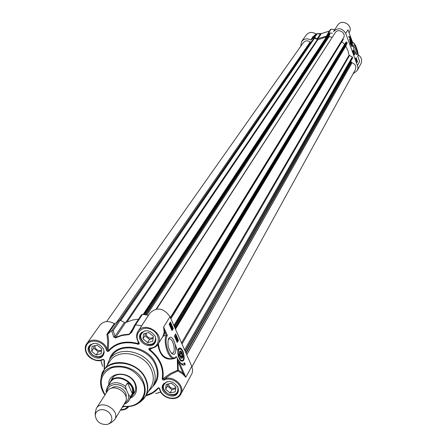 <?xml version="1.0" encoding="UTF-8"?>
<svg xmlns="http://www.w3.org/2000/svg" width="447" height="447" viewBox="0 0 447 447"><rect width="100%" height="100%" fill="white"/><g stroke="black" fill="none" stroke-linecap="round" stroke-linejoin="round"><path stroke-width="0.67" d="M125.456 386.236L127.496 382.962C131.681 384.928 133.284 388.449 132.312 393.516L130.3 396.824L128.512 394.528L126.4 389.918L125.456 386.236C118.181 381.319 112.18 381.514 107.453 386.828L106.051 390.963L106.403 392.712M127.496 382.962L132.312 393.516M126.037 397.254C127.959 390.516 116.818 383.554 111.605 388.231M124.082 404.228L126.238 403.239L128.021 401.803L131.837 395.886C139.157 385.063 116.823 371.094 110.297 382.414L107.453 386.828L106.051 390.963M111.398 422.56L114.611 419.755L125.138 402.49C131.211 393.55 112.666 381.956 107.291 391.332L96.373 408.351L95.261 412.469M114.611 419.755C120.774 410.698 101.821 398.847 96.373 408.351M106.984 424.482L108.699 423.873L110.342 422.638L111.432 420.957L111.873 418.956L111.638 416.805L110.733 414.682L109.241 412.754L107.286 411.19L105.017 410.111L102.631 409.614L100.329 409.731L98.29 410.463L96.686 411.737L95.647 413.453L95.261 415.464C96.373 421.728 100.279 424.734 106.984 424.482M130.803 397.59L132.295 395.751C139.794 384.655 116.907 370.345 110.213 381.945L109.219 384.09M351.353 42.107L351.577 44.443L350.727 43.247L350.325 41.47L350.632 40.884L351.353 42.107M350.202 40.744L350.526 40.85M351.253 42.275L351.297 43.867L350.537 41.806L350.761 41.431L351.253 42.275L350.683 42.454M351.521 43.488L351.146 43.605M351.42 41.996L350.252 40.599L351.515 44.784L351.42 41.996M181.951 361.053L180.705 360.83M178.157 349.465L179.186 348.71M182.169 357.505L180.862 358.108M179.454 351.839L180.884 351.8M182.113 352.873C181.13 350.945 180.27 350.537 179.532 351.66L179.426 355.086L180.957 358.192C182.873 358.695 183.259 356.918 182.113 352.873M148.823 332.54L153.394 336.323L152.745 341.352L147.549 342.603L142.99 338.837L143.616 333.808L148.823 332.54M145.275 333.401L144.99 335.708L149.527 339.463L153.097 338.597M142.99 338.837L144.99 335.708M147.549 342.603L149.527 339.463M146.158 333.188L146.437 335.356C148.348 338.217 150.622 338.871 153.265 337.323M141.677 332.311L141.274 332.859C136.072 340.195 151.019 349.638 155.411 341.793L155.735 341.195M155.673 337.418C155.31 343.911 151.634 345.827 144.66 343.156C139.252 337.999 139.408 333.864 145.119 330.746M97.167 345.112L101.687 348.833L101.145 353.761L96.105 354.974L91.601 351.269L92.127 346.341L97.167 345.112M94.026 345.877L93.786 348.14L98.267 351.828L101.441 351.063M91.601 351.269L93.786 348.14M96.105 354.974L98.267 351.828M94.881 345.671L95.194 347.8C96.898 350.431 99.022 351.163 101.558 350.001M90.361 344.704L90.015 345.151C84.684 352.04 99.038 361.88 103.598 354.465L103.894 353.979M104.039 350.604C103.212 356.628 99.53 358.198 92.998 355.309C87.958 350.269 88.12 346.285 93.479 343.363M171.402 383.235L175.906 386.951L175.23 391.829L170.061 392.986L165.569 389.281L166.228 384.409L171.402 383.235M167.703 384.074L167.446 385.979L171.916 389.667L175.649 388.829M165.569 389.281L167.446 385.979M170.061 392.986L171.916 389.667M168.575 383.872L168.882 385.655C170.899 388.566 173.218 389.158 175.839 387.443M164.01 383.291L163.691 383.783C159.003 391.175 174.179 399.791 178.062 391.935L178.314 391.404M177.682 386.549C178.772 393.237 175.643 395.751 168.301 394.092C162.144 389.527 161.725 385.381 167.049 381.654M350.319 43.845L351.906 46.533C354.046 47.784 350.705 36.721 349.61 38.923L350.319 43.845M353.136 73.682L357.181 70.592L357.818 68.799L357.885 66.877L345.721 33.38L347.956 29.781L348.353 30.849M352.331 41.632L352.901 42.923M353.638 45.208L353.605 45.264C353.37 48.684 354.298 51.768 356.382 54.512C358.93 56.037 355.035 42.839 353.638 45.208M354.75 54.16L354.309 54.936L352.789 50.824L353.236 50.053L354.75 54.16L354.404 54.266L354.024 53.227M356.013 57.574L357.522 61.664L357.08 62.457L355.566 58.356L356.013 57.574M348.749 36.464L348.878 36.403C349.688 36.358 350.649 37.688 351.75 40.398L349.398 37.263L349.129 37.492L348.749 36.464M353.454 45.918C355.343 47.801 356.214 50.466 356.069 53.903L355.907 54.07M353.041 43.169C354.65 40.973 359.276 53.986 357.701 56.255L357.751 56.383M330.394 29.619L331.098 29.144L334.792 29.519L333.462 31.603C338.055 27.317 342.139 27.91 345.721 33.38M348.297 30.659L352.175 41.236M313.682 36.229L316.353 33.816L320.343 34.011L329.478 30.983M300.647 46.438L301.641 41.47C304.116 38.615 307.128 38.112 310.687 39.967L313.794 37.531L314.604 37.487L317.113 33.832M327.478 34.492L326.383 36.151L326.908 35.844L328.048 33.139L328.657 32.827L332.384 33.218M326.383 36.151L317.052 38.855L320.343 34.011L319.756 33.978M317.052 38.855L314.604 37.487M170.888 318.689L343.279 39.397L343.067 38.576M344.676 44.281L341.799 41.806M352.482 58.239L352.297 56.965L349.062 55.221L347.956 50.567L345.743 46.242L347.157 43.046L347.04 42.348L346.179 42.029L345.827 42.381L173.917 325.6M350.956 62.356L350.23 62.234M191.936 366.713L355.365 69.631C356.522 66.396 355.399 64.117 352.001 62.798L351.219 61.893L185.807 352.722M311.235 41.934L310.201 42.001C307.581 40.252 305.284 40.476 303.295 42.677L106.643 321.566M326.427 36.911L317.878 39.716L314.548 38.191L313.481 38.682M145.901 314.766L329.841 34.441L329.897 33.938L329.126 33.447L328.556 33.687L143.196 314.414M332.054 37.202L329.048 36.71L329.199 35.414M334.183 34.29L156.249 309.05M170.402 317.577L343.436 37.973C346.749 33.084 338.183 27.658 335.183 32.748L156.701 308.983M356.164 58.97L356.036 58.35L356.03 59.015M355.935 58.931L355.974 58.177L356.231 59.144L355.795 58.97M356.611 59.932L356.393 59.406L356.438 60.267L356.186 59.585L356.51 60.032L356.36 59.205L356.522 59.959M356.717 60.753L357.114 61.189L356.717 60.753M356.728 60.865L357.047 61.541L356.728 60.865M356.572 60.691L356.734 60.334L357.052 60.792L357.114 61.731L356.443 60.736M354.147 53.009L354.08 53.679L353.828 53.288L354.147 53.009M353.638 53.12L354.085 52.841M353.448 52.617L353.963 52.483M353.443 51.5L353.599 51.925L353.443 51.5M353.471 51.45L353.661 52.092L353.214 51.617L353.342 51.092L353.471 51.45M353.292 52.176L353.661 52.092M353.024 51.455L353.381 51.327M353.035 51.439L353.314 51.142M352.962 51.254L353.342 51.092M356.963 62.144L357.147 61.703M354.197 54.629L354.404 54.266M353.901 52.897L353.773 52.539M353.247 51.126L353.001 50.461M357.522 61.664L357.175 61.77M349.738 37.308L348.766 36.503M182.996 351.331C181.214 347.822 179.649 347.084 178.297 349.124C177.219 353.46 178.079 357.416 180.884 360.992C184.376 361.902 185.08 358.684 182.996 351.331M104.52 369.317L104.43 360.617L103.67 359.444L102.29 359.511C94.362 363.5 82.74 353.381 86.366 345.632C89.573 337.63 104.363 340.983 106.436 350.213L107.252 351.42L108.593 351.314C115.739 343.229 125.579 340.86 138.106 344.212L138.95 344.168L139.285 343.709L138.956 342.374C132.994 334.015 142.314 324.639 151.729 329.674C161.317 334.367 160.06 347.883 150.125 348.096L150.455 348.342C153.891 348.112 156.45 346.71 158.132 344.129C165.2 333.764 144.336 320.577 138 331.406L150.069 312.894C157.081 306.748 163.731 308.022 170.016 316.699L191.797 366.378L185.812 377.251L183.047 373.105L178.252 370.138L177.655 370.177L177.923 370.965L178.252 370.138L177.945 361.556L177.347 361.701L177.655 370.177L170.246 373.563L162.803 378.849C164.468 367.713 160.082 357.907 149.656 349.437L150.259 348.386M159.618 389.091C161.585 398.417 177.057 402.121 180.845 394.131C185.807 386.23 172.928 374.592 164.211 379.129L171.089 374.217L177.923 370.965L182.465 373.781L183.047 373.105L177.945 361.556L177.235 358.723L177.906 359.332L176.403 356.728L176.168 356.499L175.252 357.829L172.581 358.762C164.245 359.081 159.523 354.041 158.422 343.654M168.703 338.474L168.497 338.871C167.178 344.201 168.251 349.057 171.721 353.437C179.839 359.539 174.079 331.026 168.703 338.474M174.375 336.021L175.654 333.881L178.482 340.323L177.213 342.48L174.375 336.021M172 330.624L169.145 324.125L170.447 322.013L173.291 328.495L172 330.624M185.254 364.383L183.963 365.177C182.186 365.378 180.454 363.813 178.772 360.483L180.253 362.69L181.516 363.752L183.019 364.065L184.55 362.785L185.254 364.383L184.7 364.512L184.181 363.327M110.912 380.861L111.923 378.698C116.209 371.178 130.971 374.094 134.687 383.241C136.184 386.728 136.111 389.913 134.463 392.796L132.96 394.651M130.44 398.182C136.206 395.131 137.86 390.287 135.407 383.655C130.06 370.339 107.464 371.306 108.839 384.677M168.223 339.597L169.212 338.915C173.106 337.764 176.42 352.717 172.369 353.191L171.274 353.001M150.125 348.096L148.918 348.643L148.784 349.213L149.276 349.94C159.523 358.265 163.831 367.898 162.205 378.844L162.954 380.028L164.362 379.961C172.564 375.988 184.27 386.247 180.258 393.868C176.682 401.685 161.875 398.221 159.959 389.158L159.16 387.962L158.517 387.739L152.656 392.527L146.141 395.344M155.299 336.395L155.969 339.703L155.07 342.715C150.566 350.75 135.262 341.078 140.587 333.568C145.728 329.059 150.633 330.003 155.299 336.395M177.822 387.102L178.47 390.114L177.75 392.891C173.777 400.937 158.232 392.114 163.038 384.543C168.072 379.838 173 380.688 177.822 387.102M124.4 406.468L122.171 407.351M103.48 348.923L104.19 352.337L103.201 355.393C98.53 362.986 83.829 352.912 89.283 345.855C94.278 341.754 99.01 342.776 103.48 348.923M148.37 391.55L152.779 386.577C155.83 381.079 155.958 375.022 153.153 368.406C146.13 350.834 117.891 345.196 109.493 359.511L106.956 365.646M162.814 336.496L163.87 335.971L164.96 332.132L164.161 332.322L162.775 336.546M176.168 356.499C171.642 363.562 162.686 342.24 167.368 335.451L166.385 335.362L164.96 332.132L163.636 326.986L164.161 332.322M163.87 335.971L166.385 335.362C162.591 341.575 168.793 360.142 174.073 358.416L175.878 357.309M104.43 360.617L104.028 360.31L104.24 369.742M103.643 359.718L102.765 359.774L103.726 359.751L104.028 360.31L103.223 359.662M106.436 350.213L107.241 349.872C105.447 340.91 91.233 336.58 86.824 343.62C81.991 349.219 88.361 363.277 102.765 359.774L102.29 359.511M138.106 344.212L138.285 343.609C125.54 340.195 115.533 342.609 108.263 350.839L107.241 349.872L107.71 341.48L106.95 334.233L107.755 334.121L115.041 323.578L114.309 323.606C108.431 320.477 103.665 320.968 100.005 325.075L86.824 343.62C80.695 351.269 93.585 364.4 102.654 359.79M111.744 330.735L113.622 336.736L114.996 336.312L113.22 330.534L111.8 330.691L107.761 334.11L108.655 340.659L108.263 350.839L108.593 351.314M159.959 389.158L158.992 388.164M145.878 395.785C151.013 394.477 155.159 391.958 158.333 388.219L158.92 388.119M159.389 388.611L157.808 388.057M177.403 358.382L177.347 361.701M138.721 342.452L138.872 343.022L138.285 343.609L138.073 341.536M138.861 342.95L138.631 342.43C136.184 338.563 135.972 334.892 138 331.406C136.011 334.809 136.229 338.44 138.654 342.296L138.956 342.374M162.205 378.844L164.211 379.129L164.362 379.961M151.946 348.235L149.276 349.94M157.819 344.609C160.043 356.566 165.787 361.131 175.04 358.304L175.04 358.03M175.04 358.304L176.403 356.728M141.654 325.796L141.442 326.12M182.465 373.781L185.812 377.251L177.906 359.332M148.516 315.269L142.448 314.342L141.498 314.761L134.731 325.014M158.925 388.125L159.534 388.985C161.306 398.439 176.878 402.339 180.845 394.131L192.143 373.239L192.646 369.887L191.797 366.378M160.819 392.114L155.629 393.578M130.619 332.853L129.239 334.11L121.992 335.038L115.466 337.474L114.996 336.312L124.383 322.488L125.573 322.561L132.67 319.979L138.542 319.219M134.603 325.181L130.893 332.372L131.681 332.317L135.581 324.852L134.631 325.125L130.921 332.333M113.622 336.736L115.354 337.943L121.852 335.518L129.06 334.596L131.681 332.317M113.22 330.534L120.332 320.186L119.042 320.181L115.041 323.578M101.866 363.528L100.815 360.444M102.642 366.328L101.776 363.255M158.769 392.555L158.344 392.656M120.332 320.186L124.383 322.488M173.397 339.692L177.275 350.057M171.933 327.969L172.425 327.902L172.056 329.104L171.933 327.969M171.81 328.869L171.883 328.064M172.503 327.78L172.14 329.389L171.609 328.405L172.106 327.411L172.503 327.78M171.871 329.243L171.519 329.523M171.056 328.467L171.279 327.796M171.039 326.561L171.464 327.366L171.084 326.087L171.553 325.673L172.028 326.746L171.564 326.031L171.313 326.237L171.447 327.757L171.039 326.561M170.586 326.371L171.084 326.087M170.53 326.221L171.553 325.673M171.659 326.958L171.939 326.891M170.29 326.723L170.905 326.293M170.346 325.433L170.961 325.019L170.642 325.612L170.061 324.606L170.961 325.019M170.961 324.813L170.056 324.399L170.38 323.79L170.961 324.813M170.318 324.522L170.117 324.103M171.313 324.969L170.737 325.93L170.128 325.338L169.687 324.231L170.285 323.477L171.313 324.969M170.408 325.874L169.983 326.031M169.385 324.673L169.916 324.544M169.329 324.544L169.709 324.449M169.245 324.343L169.687 324.231M169.357 324.315L169.983 323.684M175.621 337.597L176.191 336.636L175.939 336.144L176.47 336.63L175.738 337.859L175.118 337.72M175.101 337.675L175.637 336.77L176.191 336.636M175.637 336.77L175.297 336.423L175.85 336.289M175.297 336.423L175.939 336.144M175.235 337.982L175.738 337.859M176.995 337.787L176.062 338.647L176.995 337.787L175.475 338.53M175.582 338.765L176.062 338.647M175.487 338.552L175.967 338.435M177.029 339.787L176.733 339.111L177.358 339.234L177.029 339.787M176.839 339.357L177.358 339.234M176.945 339.927L176.621 338.854L177.615 339.251L176.889 340.485L176.945 339.927L176.392 340.055L175.984 339.128L176.537 338.994M175.984 339.128L176.621 338.854M176.61 340.553L177.191 340.48M176.386 340.603L176.889 340.485M176.274 340.34L176.772 340.217M171.804 330.171L172.637 328.405M172.201 327.416L171.961 326.858M171.452 325.701L171.235 325.209M170.491 323.516L170.089 322.594M177.012 342.016L177.928 340.458L177.493 339.463M177.286 338.988L176.9 338.116M176.783 337.843L176.341 336.842M176.118 336.334L175.302 334.473M178.482 340.323L177.928 340.458M173.291 328.495L172.738 328.629M183.745 365.205L184.7 364.512M182.795 364.093L181.13 363.97M141.598 325.785L135.581 324.852M143.297 399.35L145.515 396.4L150.985 387.108C153.897 381.872 154.019 376.106 151.349 369.803C144.655 353.085 117.773 347.727 109.8 361.355L103.844 370.339L102.167 373.625M173.883 325.522L344.542 44.415M186.734 354.845L352.001 62.798M117.265 321.538L310.201 42.001M146.934 314.945L329.048 36.71M181.923 353.203L182.253 357.349C180.398 360.533 178.046 349.722 181.074 351.94L181.923 353.203M180.633 352.622L181.65 353.683L182.041 355.829L181.421 356.918L180.404 355.857L180.007 353.706L180.633 352.622M182.041 355.829L180.683 356.147M181.65 353.683L180.068 354.052M123.992 404.373L126.562 403.082L128.295 401.507L129.11 400.372L130.3 396.824M128.512 394.528C129.099 398.305 127.853 401.16 124.769 403.093M106.906 391.924C107.006 383.319 120.824 381.844 126.4 389.918M350.146 39.275L349.481 39.448M351.526 46.175L352.169 45.94M351.767 46.343L351.906 46.304C352.599 46.209 352.51 44.65 351.638 41.616C346.369 33.1 354.281 54.562 351.638 41.632C350.493 39.269 349.856 38.436 349.738 39.124L349.599 39.168M180.862 349.258L179.331 348.666L177.783 351.353M179.56 359.287L182.03 361.036L183.231 359.807M182.711 351.828L181.588 349.94L180.353 349.001L179.241 349.202L178.487 350.509L178.23 352.666L179.325 357.734L180.459 359.628L181.7 360.556L182.806 360.332L183.555 359.008L183.505 354.292L182.711 351.828M357.522 65.357L359.639 61.513L357.701 56.255M358.008 54.763C361.478 57.071 362.456 60.043 360.947 63.675C362.461 60.021 361.483 57.043 358.008 54.741M337.619 25.222C341.843 18.115 353.8 25.68 349.191 32.547C353.812 25.652 341.866 18.092 337.619 25.222L333.462 31.603M301.641 41.47L306.24 35C309.061 31.905 312.308 31.608 315.979 34.112M311.151 39.917L313.727 36.19M313.291 36.207L310.687 39.967M328.657 32.827L331.098 29.144M316.353 33.816L313.794 37.531M321.382 33.609L317.789 38.861M355.572 58.356L355.901 58.255M355.98 59.339L356.326 59.233M356.354 60.479L356.684 60.379M170.016 316.699L163.636 326.986L167.368 335.451M123.003 405.993C137.872 408.871 149.192 395.344 142.654 381.995C135.301 369.708 125.037 364.948 111.862 367.713C100.53 373.496 98.267 382.515 105.079 394.779M152.745 386.633C158.478 380.553 159.585 373.139 156.059 364.378C148.058 344.089 114.371 340.798 109.459 359.561M109.493 359.511L111.834 355.996C120.209 341.726 148.32 347.325 155.305 364.83C158.087 371.418 157.959 377.452 154.913 382.939L152.779 386.577M128.049 406.586L124.931 409.011L120.701 409.765M148.477 315.264L141.615 325.79M120.589 409.949C124.177 410.111 126.92 408.971 128.814 406.541C126.875 409.027 124.115 410.201 120.528 410.044M114.309 323.606L106.95 334.233M129.06 334.596L132.675 328.919M125.573 322.561L115.354 337.943M119.042 320.181L111.8 330.691M135.502 324.846L142.448 314.342M100.799 360.444L102.62 366.216M155.863 393.466L160.842 392.159M171.899 328.025L172.425 327.902M171.844 328.942L172.313 328.83M171.341 329.121L171.749 329.02M171.084 328.534L171.609 328.405M171.262 327.83L171.816 327.696M170.994 326.735L171.43 326.628M170.799 327.88L171.346 327.752M170.598 327.428L171.005 327.327M170.441 325.545L170.832 325.45M170.257 324.354L170.81 324.22M169.72 325.433L170.128 325.338M169.547 325.042L169.989 324.935M169.497 323.807L170.056 323.667M140.079 402.11L145.515 396.4C148.454 391.119 148.566 385.303 145.851 378.944C139.056 362.059 111.873 356.6 103.844 370.339L101.089 377.726M122.869 406.217C128.932 407.178 134.173 406.155 138.581 403.138L140.57 401.775C147.571 396.148 149.237 388.661 145.566 379.307C137.469 358.963 103.235 357.499 101.178 377.139L100.821 379.52C100.039 384.811 101.413 389.968 104.933 395.003M122.847 406.25C128.892 407.206 134.139 406.172 138.581 403.138C145.286 397.752 146.879 390.577 143.353 381.621C135.592 362.137 102.793 360.712 100.821 379.52C100.039 384.845 101.402 390.019 104.911 395.036M170.519 317.851L343.173 38.677M174.012 325.818L346.179 42.029M174.38 326.656L346.704 42.035M174.749 327.495L347.04 42.348M175.123 328.361L347.157 43.046M175.207 328.545L345.71 45.65M175.481 329.165L345.743 46.242M181.538 342.989L349.062 55.221M182.002 344.039L349.431 55.707M184.566 349.889L352.297 56.965M185.08 351.068L352.666 57.579M185.22 351.387L352.61 58.015M186.036 353.247L351.51 61.943M186.673 354.706L352.024 62.602M117.416 321.415L310.335 41.862M119.757 320.007L311.162 41.873M313.509 38.632L119.925 320.03L313.543 38.587M120.059 320.069L313.844 38.274M120.846 320.477L314.548 38.191M125.747 322.466L317.275 39.722M127.222 321.767L317.878 39.716M143.817 314.476L329.126 33.447M144.588 314.571L329.573 33.525M145.498 314.699L329.897 33.938M108.699 423.873L111.733 422.393M95.261 415.464L95.261 412.095M113.477 376.888L110.213 381.945M135.413 390.605L132.295 395.751M181.806 361.092L183.493 359.477C184.041 357.555 183.784 354.979 182.722 351.75C181.432 349.325 180.303 348.302 179.331 348.666M141.565 332.412L141.274 332.859M155.696 341.34L155.411 341.793M90.277 344.777L90.015 345.151M103.855 354.085L103.598 354.465M163.926 383.37L163.691 383.783M178.292 391.522L178.062 391.935M359.433 60.921L357.74 56.316M306.24 35C309.078 31.888 312.33 31.592 315.995 34.095M352.337 41.638L348.168 30.323M357.762 56.378C359.489 54.45 354.812 41.644 352.834 42.767M329.495 30.955L321.354 33.62L316.739 33.698M330.462 29.496L328.048 33.139M355.974 58.177L355.628 58.283M356.36 59.205L356.008 59.311M356.734 60.334L356.382 60.44M349.398 37.263L349.085 37.364M357.181 70.592L360.947 63.675M162.943 336.289L158.132 344.129C156.405 346.766 153.807 348.202 150.337 348.425L149.862 348.531M141.498 314.761L134.631 325.125M172.14 329.389L171.587 329.523M172.106 327.411L171.642 327.522M171.447 327.757L170.894 327.891M170.737 325.93L170.178 326.064M170.285 323.477L169.731 323.611M183.019 364.065L182.46 364.193M343.279 39.397L170.899 318.717M352.571 58.138L185.242 351.431M328.556 33.687L143.18 314.409M182.253 357.349L182.091 357.684"/></g></svg>
